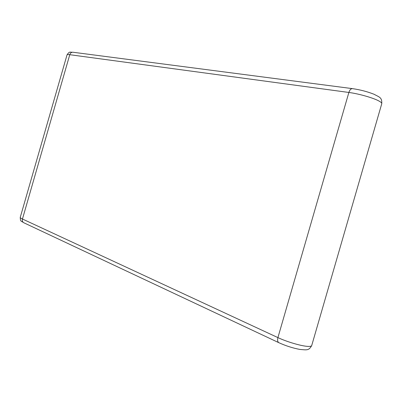 <?xml version="1.0" encoding="UTF-8"?>
<svg xmlns="http://www.w3.org/2000/svg" width="402" height="402" viewBox="0 0 402 402"><rect width="100%" height="100%" fill="white"/><g stroke="black" fill="none" stroke-linecap="round" stroke-linejoin="round"><path stroke-width="0.6" d="M381.759 103.711C381.93 103.063 381.051 102.193 379.121 101.113C373.679 97.987 358.875 93.751 348.871 92.46L277.913 337.605C287.033 341.911 301.796 346.212 308.078 346.398C310.294 346.489 311.505 346.192 311.721 345.524L381.759 103.711C382.071 97.415 379.709 97.319 373.93 94.214C367.287 91.606 360.132 89.741 352.448 88.631L72.943 52.24C71.435 52.17 70.38 52.994 69.772 54.702L22.457 219.01L277.913 337.605C277.274 340.198 277.591 341.896 278.872 342.705C285.907 345.886 292.927 348.132 299.937 349.444C306.615 349.916 308.766 350.921 311.721 345.524M352.448 88.631C350.921 88.621 349.725 89.897 348.871 92.46L69.772 54.702C68.064 54.476 67.154 54.526 67.039 54.853L20.236 217.387C20.155 217.738 20.899 218.276 22.457 219.01C22.065 220.763 22.512 222.01 23.803 222.753L278.872 342.705M23.803 222.753C21.185 220.884 20.422 222.045 20.236 217.387M67.039 54.853C69.792 50.928 69.697 52.436 72.943 52.24"/></g></svg>
